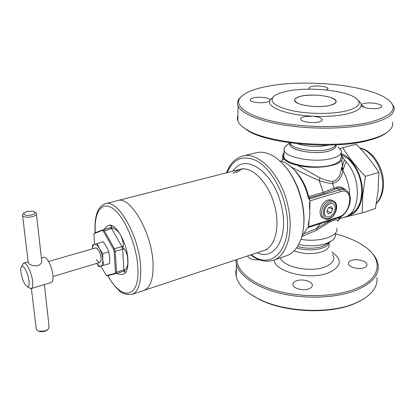 <?xml version="1.0" encoding="UTF-8"?>
<svg xmlns="http://www.w3.org/2000/svg" width="415" height="415" viewBox="0 0 415 415"><rect width="100%" height="100%" fill="white"/><g stroke="black" fill="none" stroke-linecap="round" stroke-linejoin="round"><path stroke-width="0.62" d="M272.842 97.375L270.58 99.403L269.942 100.477C269.584 101.219 268.339 101.815 266.207 102.261C260.527 103.506 250.826 102.204 250.297 100.155C250.001 99.123 251.282 98.308 254.146 97.712C259.826 96.503 269.397 97.779 269.952 99.849L269.942 100.477C266.347 107.013 286.008 114.882 312.132 116.174C317.745 116.599 321.075 117.673 322.113 119.39C322.403 120.48 321.215 121.346 318.549 122C312.495 123.53 301.285 121.823 300.74 119.333C300.434 118.208 301.663 117.321 304.418 116.672L312.132 116.174C325.474 116.828 337.042 116.081 346.836 113.938C356.2 111.682 361.003 108.787 361.252 105.244C361.283 103.683 360.355 102.152 358.472 100.648M364.282 103.418C369.931 102.023 381.359 103.771 381.707 106.126C381.893 106.987 380.929 107.672 378.817 108.18C373.168 109.622 361.595 107.833 361.294 105.509L361.252 105.244C361.325 104.471 362.337 103.864 364.282 103.418M309.948 89.168L309.139 88.348C308.936 87.518 309.995 86.86 312.313 86.382C317.657 85.236 327.534 86.585 327.907 88.54L326.481 90.024M267.872 86.242C253.43 88.96 244.145 92.903 240.026 98.065C233.987 106.157 247.708 116.356 276.924 122.171C306.021 128.012 346.375 127.981 370.206 122.129C393.233 115.619 398.96 107.936 387.377 99.092C367.986 84.945 305.196 78.871 267.872 86.242M241.234 96.643L238.941 99.055C237.354 101.26 237.048 103.558 238.039 105.95C241.255 113.71 260.516 121.761 288.513 125.688C316.474 129.61 350.047 128.707 370.969 123.587C387.937 119.136 395.625 113.622 394.032 107.039L391.055 102.381M237.94 115.287L237.313 118.125L237.878 121.045C239.014 123.883 241.831 126.674 246.339 129.413C266.788 143.263 334.952 149.353 369.563 139.575C379.082 137.064 385.717 134.009 389.467 130.414C392.211 127.721 393.228 124.957 392.517 122.124M241.883 126.233L247.335 130.352C267.53 144.031 334.526 150.028 368.608 140.384C377.022 138.174 383.17 135.508 387.045 132.385M297.379 143.772C307.572 146.77 317.952 147.232 328.509 145.151M290.059 143.268L289.872 144.041M287.688 91.082C279.985 92.602 275.021 94.724 272.795 97.432C269.776 102.666 276.67 107.174 293.483 110.955C309.647 114.156 331.761 114.229 345.389 111.132C359.053 107.568 362.502 103.195 355.733 98.013C345 90.226 308.667 86.73 287.688 91.082M364.048 106.204L361.273 105.441M364.199 267.691C366.149 266.902 367.068 265.859 366.943 264.557C366.767 260.978 356.454 258.358 351.235 260.506C349.217 261.289 348.278 262.358 348.413 263.707C348.574 267.234 358.991 269.9 364.199 267.691M308.973 288.809C311.406 287.813 312.511 286.5 312.288 284.861C311.857 281.069 301.892 278.595 296.362 280.846C293.851 281.832 292.715 283.175 292.959 284.872C293.384 288.612 303.453 291.128 308.973 288.809M360.64 300.673L354.343 303.697C329.479 314.58 284.695 312.521 259.515 299.542L249.296 293.395M376.919 277.609C377.811 285.914 372.945 293.286 362.316 299.739L355.178 303.235C329.935 314.29 284.384 312.189 258.825 299.018C245.851 292.399 238.319 284.939 236.228 276.629L235.725 272.328L236.317 268.132M369.386 250.427C374.522 255.038 377.453 259.94 378.174 265.133C379.196 275.104 371.913 283.45 356.324 290.178C337.151 297.929 306.913 299.407 281.78 293.659C256.615 287.911 239.248 275.913 236.358 264.142L235.855 259.837M335.393 233.853C346.375 236.659 355.629 240.544 363.167 245.509C383.278 258.332 382.5 278.278 355.645 288.783C335.714 296.829 303.713 297.903 278.299 291.257C252.834 284.617 236.991 271.529 236.872 259.5M329.183 244.093C329.603 247.267 327.207 249.835 321.988 251.801C312.874 254.494 303.573 254.182 294.074 250.862M247.537 255.951L247.553 256.024C249.083 258.924 252.989 260.179 259.276 259.78M98.007 249.374L96.845 248.253L95.58 247.952M99.278 262.648L100.736 261.668C101.582 258.706 100.975 255.075 98.905 250.774L96.768 248.154L95.014 248.118M108.839 251.853L109.674 257.585L109.648 263.525L103.646 265.341L102.79 259.634L102.79 253.627L108.839 251.853L106.427 246.635L103.179 241.701L92.519 245.047L92.452 248.855M102.79 253.627L99.527 248.626L97.152 243.418M96.731 263.411L98.926 266.653L103.646 265.341M96.778 263.395C98.267 265.486 99.621 266.394 100.845 266.129C102.349 265.564 102.998 263.401 102.79 259.634C102.438 255.733 101.348 252.066 99.527 248.626C97.66 245.384 95.948 243.963 94.392 244.362C93.256 244.829 92.628 246.323 92.504 248.839M96.43 259.557C97.65 261.709 98.791 262.685 99.844 262.477L100.752 261.543L101.115 259.972M332.778 200.611L330.537 199.734L328.14 199.973C321.48 201.617 317.278 214.285 322.273 217.517L323.643 218.228M330.418 203.568L330.055 203.682L330.418 203.568C332.285 203.132 333.67 203.718 334.568 205.316L334.723 205.648L334.568 205.316M334.08 212.252L334.288 211.811L334.08 212.252C332.923 214.477 331.403 215.966 329.531 216.708L329.168 216.827L329.531 216.708M324.831 214.82L324.992 215.146L324.831 214.82C324.125 213.025 324.255 210.955 325.236 208.61L325.443 208.164L325.236 208.61M325.443 208.164C326.621 205.902 328.156 204.408 330.055 203.682M330.236 203.625C328.198 204.341 326.564 205.928 325.339 208.387C324.234 210.898 324.094 213.097 324.914 214.986C325.858 216.739 327.336 217.335 329.349 216.765C331.367 216.033 332.98 214.456 334.184 212.029C335.279 209.559 335.434 207.376 334.646 205.482C333.727 203.708 332.259 203.085 330.236 203.625M329.168 216.827C327.305 217.284 325.915 216.723 324.992 215.146M334.723 205.648C335.403 207.448 335.258 209.502 334.288 211.811M332.643 209.321L331.424 206.737L328.561 207.63L326.927 211.126L328.156 213.704L331.014 212.796L332.643 209.321L328.971 207.505M327.067 210.82L331.014 212.796M304.013 233.749L316.266 228.644L330.833 220.215M339.885 218.762L338.521 219.628L337.488 221.096C337.483 219.193 334.952 219.483 329.899 221.963L316.806 230.097L316.266 228.644L320.546 223.561M316.806 230.097L301.798 236.607M336.84 228.25C339.091 236.234 319.358 242.63 300.927 239.341M337.603 218.015L339.532 218.627L337.571 221.071M282.584 160.091L282.672 159.298L284.202 159.215C286.293 161.809 290.759 163.837 297.602 165.31L319.949 177.859L319.145 180.473C309.574 176.463 300.258 171.955 291.2 166.96M283.99 152.819C282.755 154.11 282.345 155.48 282.765 156.917L284.202 159.215M297.602 165.31C317.371 170.358 345.109 165.103 341.981 157.332L341.021 155.459M319.949 177.859C324.665 180.043 328.903 181.241 332.654 181.448C337.763 179.939 340.642 175.737 341.28 168.848L341.493 167.805L342.406 166.534L344.372 159.64L341.068 154.857M341.841 159.51L342.406 166.534L343.158 169.46L342.925 170.798C341.69 177.708 338.272 181.905 332.664 183.383C328.763 183.399 324.255 182.429 319.145 180.473L323.29 192.301L336.083 187.414C339.548 186.185 342.847 187.16 345.98 190.329M341.493 167.805L343.158 169.46L346.027 161.86C362.015 178.289 360.651 213.331 344.683 217.081L339.532 218.627L337.654 220.681M341.28 168.848L342.925 170.798C347.21 178.331 349.461 186.392 349.684 194.977M343.008 170.332L341.338 168.366M337.488 221.096L339.408 218.518L345.192 212.962M337.509 221.174L339.454 218.56M346.027 161.86L344.372 159.64M308.055 196.866L323.29 192.301L324.125 193.489L309.517 197.841L309.351 198.941L308.589 198.801L308.361 198.183C304.351 179.327 291.527 162.986 279.866 160.921M344.44 189.681L343.662 189.323C341.353 187.912 339.148 187.637 337.053 188.503L339.885 189.811L309.351 198.941L309.979 200.85L309.434 203.832L309.844 214.96L308.252 225.013L308.584 226.227L308.065 227.622L308.584 226.227M308.553 226.761L338.92 216.905L338.396 217.756L308.044 227.628L306.701 229.028L301.933 236.109M309.917 201.415L309.86 209.212M309.113 221.112L308.553 226.237M309.616 199.527L308.584 198.801M308.542 198.712L309.139 198.769M336.083 187.414L337.053 188.503L324.125 193.489M309.948 201.405L309.6 199.501M338.199 147.009L341.358 150.764C341.981 153.887 338.889 156.424 332.083 158.364C315.805 163.162 285.183 157.835 284.078 150.365L283.943 148.995L284.379 147.662L286.77 145.276M298.634 244.56C308.89 246.484 318.149 246.142 326.408 243.522L332.15 240.612C334.692 238.641 335.766 236.483 335.372 234.143M257.098 252.766C274.377 261.082 288.773 237.925 281.769 207.51C274.777 171.997 244.57 151.734 233.142 171.136M263.888 250.51C274.367 247.47 279.912 228.981 275.358 208.781C270.456 184.576 252.481 165.372 240.072 169.367L236.4 170.933L233.183 173.6M236.296 172.796L241.665 169.066M242.666 156.066C258.628 151.044 281.899 175.545 288.155 206.748C293.96 232.711 286.651 256.288 273.257 260.298L286.526 255.728C292.425 253.658 296.995 248.798 300.242 241.146C304.418 230.496 305.009 217.647 302.011 202.587C297.114 182.097 288.352 167.1 275.721 157.596C268.853 152.912 262.379 151.293 256.299 152.741L242.666 156.066C235.118 158.286 229.76 163.868 226.6 172.801M303.106 230.647C304.6 221.989 304.288 212.568 302.177 202.375C298.743 187.186 292.622 174.689 283.803 164.885M266.964 249.482L131.98 294.411C138.237 291.927 141.147 283.144 140.721 268.064C139.824 237.157 117.839 198.536 105.363 203.718L117.502 200.621C130.32 195.382 152.419 233.515 153.047 264.189C153.348 279.16 150.287 287.917 143.87 290.453C150.287 287.917 153.348 279.16 153.047 264.189C152.419 233.515 130.32 195.382 117.502 200.621L243.216 168.568M123.073 274.357L123.214 274.315C126.668 272.945 128.24 268.111 127.924 259.806C127.306 243.237 115.635 222.58 108.844 225.366L108.704 225.407M116.34 273.392C119.458 274.393 121.657 274.73 122.933 274.403C124.801 273.755 125.449 272.697 124.874 271.228C124.012 271.062 124.199 270.518 125.434 269.594C127.514 266.804 128.251 263.572 127.644 259.894C127.815 255.91 126.668 252.206 124.194 248.787C122.861 248.191 122.581 247.252 123.354 245.96C122.866 237.053 119.442 231.062 113.093 227.985C111.562 227.892 111.111 227.544 111.739 226.953C111.479 225.495 110.421 224.992 108.564 225.444C107.283 225.827 105.804 227.161 104.129 229.433M100.876 266.119L106.297 275.508L115.111 273.428L115.495 272.245L114.115 251.329L113.503 249.275L103.304 231.129L102.344 230.372L93.915 233.697L94.475 244.331M28.204 262.244L28.298 263.001C29.999 265.149 33.153 266.062 37.755 265.75C40.981 264.262 42.273 262.436 41.63 260.272L36.453 214.124M34.751 212.039L36.344 213.16C36.894 214.571 35.488 215.759 32.116 216.729C27.421 217.642 24.241 217.278 22.576 215.634L22.623 214.306L23.448 213.466M27.229 211.256L23.842 213.071C23.686 215.157 26.218 215.8 31.441 215.001C35.14 213.792 35.877 212.563 33.657 211.323L27.229 211.256M20.916 272.323C22.389 280.27 24.61 285.105 27.577 286.832C28.931 286.801 29.408 284.835 29.009 280.924C28.246 273.667 23.499 264.5 21.616 266.518C20.791 267.317 20.558 269.252 20.916 272.323M29.278 287.777L31.286 288.575C32.624 288.005 33.07 285.567 32.619 281.256C31.737 272.8 26.394 261.865 23.79 263.048L22.535 264.801M31.286 288.575L51.304 282.496C52.736 281.899 53.255 279.471 52.871 275.207C52.119 266.845 46.698 256.117 43.917 257.347L41.381 258.063M47.476 329.837L44.867 331.409L39.861 331.715L38.528 331.17M36.193 328.374L36.338 329.577L38.984 331.3L45.251 330.916L48.472 328.986L49.058 326.496L44.358 284.607M342.738 147.719L356.22 144.223C364.93 153.042 372.483 162.431 378.885 172.396L378.143 190.361L375.445 208.548L362.207 212.89L362.757 195.143L365.397 176.349C356.314 166.97 348.761 157.425 342.738 147.719L340.134 148.648M346.971 216.101C355.608 214.415 360.713 207.381 362.279 195.003C364.048 178.367 353.554 158.022 341.166 153.457M349.451 214.436C354.789 212.475 358.508 207.894 360.619 200.689L361.818 191.891M348.979 214.809C354.545 212.942 358.42 208.288 360.609 200.85L361.678 194.728C362.243 180.312 357.782 168.36 348.289 158.878L341.109 154.245M354.145 165.756L348.382 159.002L341.104 154.344M342.873 217.668L362.207 212.89M378.885 172.396L365.397 176.349M329.334 105.55C334.303 104.404 336.544 102.884 336.057 101.001C335.061 96.43 313.6 93.396 301.85 96C293.239 98.168 292.451 100.824 299.49 103.983C306.695 106.634 320.971 107.402 329.334 105.55C337.753 103.179 338.204 100.487 330.682 97.473C321.501 94.9 311.893 94.413 301.85 96C296.559 97.131 294.173 98.703 294.692 100.715C295.48 105.14 317.568 108.367 329.334 105.55C334.314 104.388 336.56 102.873 336.057 101.001L335.974 102.272M332.68 254.39C335.496 259.458 332.892 263.644 324.872 266.944C310.28 272.831 283.103 267.063 280.348 257.855M331.808 251.905C342.686 259.65 341.612 266.617 328.576 272.816C309.725 280.602 274.559 271.892 274.154 259.987M322.273 217.517L323.757 218.285C325.251 219.317 326.947 219.535 328.846 218.938C335.553 217.081 339.626 204.74 334.096 201.249L332.047 200.461L329.65 200.704C322.984 202.359 318.767 215.048 323.757 218.285L324.95 218.933M329.245 218.269C337.608 215.976 338.842 199.153 330.34 202.095C321.786 204.367 320.743 221.46 329.245 218.269M329.899 221.963L330.35 220.375M335.118 189.38L334.122 188.286L332.664 183.383L332.654 181.448M294.738 170.451C301.3 177.075 305.948 185.801 308.687 196.632L309.517 197.841M338.92 216.905C351.744 213.393 353.917 187.181 340.772 191.585L309.979 200.85M338.396 217.756C348.662 214.908 354.887 195.652 346.318 190.542C344.486 189.354 342.344 189.11 339.885 189.811L340.772 191.585M283.922 154.588L283.834 156.891L283.922 154.588C279.062 162.804 313.112 170.648 331.637 165.04C338.422 163.054 341.509 160.47 340.891 157.29C341.504 160.475 338.417 163.054 331.637 165.035C315.416 169.927 284.923 164.506 283.834 156.891L284.078 150.365M290.069 143.056L289.997 144.819L290.069 143.056C286.22 149.426 313.569 155.433 328.452 151.153C334.039 149.602 336.529 147.569 335.932 145.053M330.631 241.623L326.921 244.087L322.331 246.417C314.658 248.777 306.374 248.824 297.472 246.552C306.374 248.824 314.658 248.777 322.331 246.417L326.927 244.082M322.227 248.087C314.181 250.536 305.616 250.494 296.518 247.957C305.616 250.494 314.181 250.536 322.227 248.082C326.185 246.655 328.55 244.793 329.313 242.5M290.069 142.978L289.997 144.819C290.899 150.718 315.384 154.888 328.452 151.153C333.961 149.628 336.466 147.621 335.958 145.141M290.038 142.864L290.069 142.983C290.977 148.84 315.493 152.995 328.571 149.281C332.763 148.16 335.237 146.703 335.994 144.902M251.293 254.701C272.531 271.981 294.577 246.448 285.562 207.261C281.121 186.522 269.003 167.504 256.496 160.745C243.076 154.676 233.313 158.639 227.207 172.65M107.91 275.555C121.144 300.989 139.829 299.106 137.868 267.815C136.857 245.618 124.77 217.061 113.228 208.818C101.67 200.243 93.837 212.298 95.31 232.737M103.159 229.703L110.54 227.674L103.117 229.713L104.243 230.636L114.452 248.767L121.922 246.583L111.677 228.587L103.304 231.129M124.194 248.787L115.183 251.241L116.553 272.152L123.914 269.859L122.653 249.042L121.922 246.583L123.354 245.96M124.874 271.228L123.431 271.28L116.133 273.558M115.941 273.61L107.34 275.695L106.499 275.524M115.495 272.245L116.553 272.152L116.107 273.568L107.34 275.695L106.297 275.508M115.111 273.428L115.967 273.604L123.452 271.275L123.914 269.859L125.434 269.594M113.093 227.985L111.677 228.587L110.54 227.674L111.739 226.953M113.503 249.275L114.452 248.767L115.183 251.241L114.115 251.329M102.344 230.372L102.904 229.791L94.62 233.007L94.07 233.578M94.76 232.955L93.915 233.697M376.379 203.402C379.746 199.631 381.769 194.552 382.459 188.171C384.508 171.265 372.852 150.878 359.966 148.145M322.113 119.39L322.066 120.174M381.707 106.126L381.65 106.722M327.907 88.54L327.876 89.049M269.952 99.849L269.937 100.497M240.026 98.065L238.941 99.055M237.878 121.045L238.039 105.95M247.335 130.352L246.339 129.413M289.997 144.825L290.075 142.869M272.795 97.432L270.58 99.403M366.86 265.46L366.943 264.557M312.215 286.044L312.288 284.861M259.515 299.542L258.825 299.018M236.358 264.142L236.228 276.629M281.878 161.456L282.672 159.298L282.765 156.917M338.111 220.51L339.371 219.265M289.737 142.822L285.126 146.635M273.257 260.298C265.704 262.508 258.182 260.708 250.696 254.898M105.363 203.718C98.853 206.214 97.281 211.764 96.197 215.733C95.056 220.567 94.713 226.253 95.165 232.794M108.844 225.366L108.564 225.444M123.214 274.315L122.933 274.403M107.76 275.591C110.93 281.339 114.301 285.925 117.881 289.354C120.807 293.14 125.506 294.826 131.98 294.411M28.298 263.001L22.576 215.634M23.842 213.071L22.623 214.306M27.577 286.832L30.783 288.617M39.861 331.715L38.984 331.3M36.338 329.577L31.379 288.55M99.844 262.477L52.98 276.52M96.01 247.828L48.56 261.466M28.153 261.813L23.79 263.048M21.616 266.518L23.349 263.286M359.748 147.911C373.604 150.292 385.245 170.316 383.341 187.352M383.315 187.58C382.76 192.783 381.203 197.244 378.651 200.969L376.322 203.734"/></g></svg>
